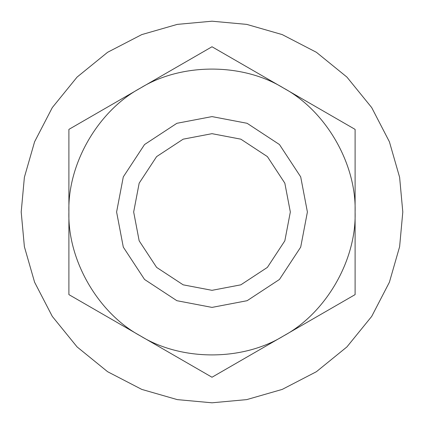 <?xml version="1.0" encoding="UTF-8"?>
<svg xmlns="http://www.w3.org/2000/svg" width="424" height="424" viewBox="0 0 424 424"><rect width="100%" height="100%" fill="white"/><g stroke="black" fill="none" stroke-linecap="round" stroke-linejoin="round"><path stroke-width="0.64" d="M133.671 212L139.167 240.832L156.61 267.39L183.168 284.833L212 290.329L240.832 284.833L267.39 267.39L284.833 240.832L290.334 212L284.833 183.168L267.39 156.61L240.832 139.167L212 133.671L183.168 139.167L156.61 156.61L139.167 183.168L133.671 212M116.6 212L123.299 247.118L144.542 279.458L176.882 300.701L212 307.4L247.118 300.701L279.458 279.458L300.701 247.118L307.4 212L300.701 176.882L279.458 144.542L247.118 123.299L212 116.6L176.882 123.299L144.542 144.542L123.299 176.882L116.6 212M68.9 212C67.49 163.834 98.029 110.934 140.45 88.07C181.461 62.768 242.539 62.768 283.55 88.07C325.971 110.934 356.51 163.834 355.1 212C356.51 260.166 325.971 313.066 283.55 335.93C242.539 361.232 181.461 361.232 140.45 335.93C98.029 313.066 67.49 260.166 68.9 212L68.9 294.616L212 377.238L355.1 294.616L355.1 129.384L212 46.762L68.9 129.384L68.9 212M402.8 212L399.615 246.72L389.402 282.23L371.7 316.41L346.917 346.917L316.41 371.7L282.23 389.402L246.72 399.615L212 402.8L177.28 399.615L141.77 389.402L107.59 371.7L77.083 346.917L52.3 316.41L34.598 282.23L24.385 246.72L21.2 212L24.385 177.28L34.598 141.77L52.3 107.59L77.083 77.083L107.59 52.3L141.77 34.598L177.28 24.385L212 21.2L246.72 24.385L282.23 34.598L316.41 52.3L346.917 77.083L371.7 107.59L389.402 141.77L399.615 177.28L402.8 212"/></g></svg>
